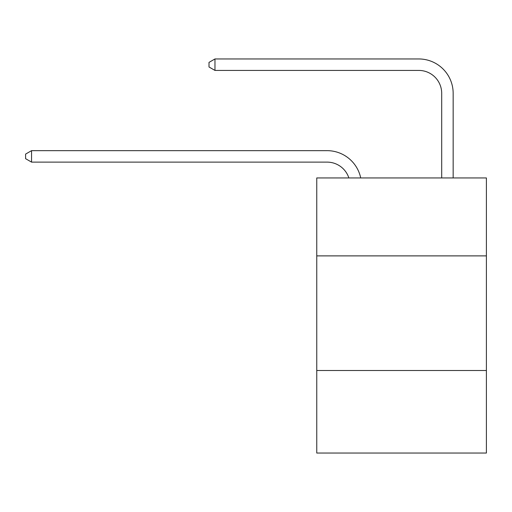 <?xml version="1.0" encoding="UTF-8"?>
<svg xmlns="http://www.w3.org/2000/svg" width="512" height="512" viewBox="0 0 512 512"><rect width="100%" height="100%" fill="white"/><g stroke="black" fill="none" stroke-linecap="round" stroke-linejoin="round"><path stroke-width="0.77" d="M486.4 255.885L486.4 177.939L316.755 177.939L316.755 255.885L486.4 255.885L486.4 453.043L316.755 453.043L316.755 255.885M486.4 370.515L316.755 370.515M348.864 177.939A22.925 22.925 -43.9 0 0 327.066 162.118L31.558 162.118L31.558 150.656L327.066 150.656A34.387 34.387 136.1 0 1 360.717 177.939M441.696 177.939L441.696 93.344A22.925 22.925 108.1 0 0 418.771 70.419L214.963 70.419L209.005 66.982L209.005 62.394L214.963 58.957L418.771 58.957A34.387 34.387 -71.9 0 1 453.158 93.344L453.158 177.939M441.696 93.344A22.925 22.925 108.1 0 0 418.771 70.419A22.925 22.925 108.1 0 1 441.696 93.344A22.925 22.925 108.1 0 0 418.771 70.419A22.925 22.925 108.1 0 1 441.696 93.344A22.925 22.925 108.1 0 0 418.771 70.419A22.925 22.925 108.1 0 1 441.696 93.344A22.925 22.925 108.1 0 0 418.771 70.419A22.925 22.925 108.1 0 1 441.696 93.344A22.925 22.925 108.1 0 0 418.771 70.419A22.925 22.925 108.1 0 1 441.696 93.344A22.925 22.925 108.1 0 0 418.771 70.419A22.925 22.925 108.1 0 1 441.696 93.344A22.925 22.925 108.1 0 0 418.771 70.419A22.925 22.925 108.1 0 1 441.696 93.344A22.925 22.925 108.1 0 0 418.771 70.419A22.925 22.925 108.1 0 1 441.696 93.344A22.925 22.925 108.1 0 0 418.771 70.419A22.925 22.925 108.1 0 1 441.696 93.344A22.925 22.925 108.1 0 0 418.771 70.419A22.925 22.925 108.1 0 1 441.696 93.344A22.925 22.925 108.1 0 0 418.771 70.419A22.925 22.925 108.1 0 1 441.696 93.344A22.925 22.925 108.1 0 0 418.771 70.419A22.925 22.925 108.1 0 1 441.696 93.344A22.925 22.925 108.1 0 0 418.771 70.419A22.925 22.925 108.1 0 1 441.696 93.344A22.925 22.925 108.1 0 0 418.771 70.419A22.925 22.925 108.1 0 1 441.696 93.344A22.925 22.925 108.1 0 0 418.771 70.419A22.925 22.925 108.1 0 1 441.696 93.344A22.925 22.925 108.1 0 0 418.771 70.419A22.925 22.925 108.1 0 1 441.696 93.344M31.558 162.118L25.6 158.682L25.6 154.099L31.558 150.656M214.963 70.419L214.963 58.957L418.771 58.957"/></g></svg>
